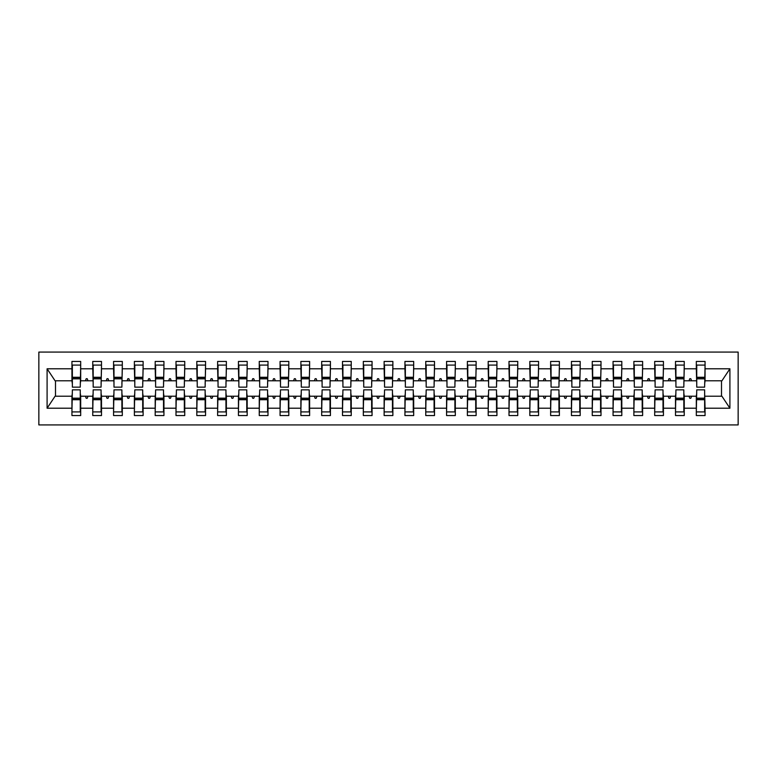 <?xml version="1.0" encoding="UTF-8"?>
<svg xmlns="http://www.w3.org/2000/svg" width="777" height="777" viewBox="0 0 777 777"><rect width="100%" height="100%" fill="white"/><g stroke="black" fill="none" stroke-linecap="round" stroke-linejoin="round"><path stroke-width="1.17" d="M38.85 424.922L738.15 424.922L738.15 352.078L38.85 352.078L38.85 424.922M696.736 393.075L696.318 396.202L684.246 396.202L683.828 393.075M704.642 383.925L705.06 380.798L721.92 380.798L729.904 368.784L729.904 408.216L705.06 408.216L705.06 415.559L696.318 415.559L696.318 396.202M705.06 380.798L705.06 361.441L696.318 361.441L696.318 368.784L684.246 368.784L683.828 383.925M696.736 383.925L696.318 368.784M675.922 393.075L675.504 396.202L663.432 396.202L663.014 393.075M696.318 408.216L684.246 408.216L684.246 415.559L675.504 415.559L675.504 396.202M684.246 368.784L684.246 361.441L675.504 361.441L675.504 368.784L663.432 368.784L663.014 383.925M675.922 383.925L675.504 368.784M655.108 393.075L654.69 396.202L642.618 396.202L642.2 393.075M675.504 408.216L663.432 408.216L663.432 415.559L654.69 415.559L654.69 396.202M663.432 368.784L663.432 361.441L654.69 361.441L654.69 368.784L642.618 368.784L642.2 383.925M655.108 383.925L654.69 368.784M634.294 393.075L633.877 396.202L621.804 396.202L621.396 393.075M654.69 408.216L642.618 408.216L642.618 415.559L633.877 415.559L633.877 396.202M642.618 368.784L642.618 361.441L633.877 361.441L633.877 368.784L621.804 368.784L621.396 383.925M634.294 383.925L633.877 368.784M613.48 393.075L613.063 396.202L601 396.202L600.582 393.075M633.877 408.216L621.804 408.216L621.804 415.559L613.063 415.559L613.063 396.202M621.804 368.784L621.804 361.441L613.063 361.441L613.063 368.784L601 368.784L600.582 383.925M613.48 383.925L613.063 368.784M592.666 393.075L592.259 396.202L580.186 396.202L579.768 393.075M613.063 408.216L601 408.216L601 415.559L592.259 415.559L592.259 396.202M601 368.784L601 361.441L592.259 361.441L592.259 368.784L580.186 368.784L579.768 383.925M592.666 383.925L592.259 368.784M571.862 393.075L571.445 396.202L559.372 396.202L558.954 393.075M592.259 408.216L580.186 408.216L580.186 415.559L571.445 415.559L571.445 396.202M580.186 368.784L580.186 361.441L571.445 361.441L571.445 368.784L559.372 368.784L558.954 383.925M571.862 383.925L571.445 368.784M551.048 393.075L550.631 396.202L538.558 396.202L538.14 393.075M571.445 408.216L559.372 408.216L559.372 415.559L550.631 415.559L550.631 396.202M559.372 368.784L559.372 361.441L550.631 361.441L550.631 368.784L538.558 368.784L538.14 383.925M551.048 383.925L550.631 368.784M530.235 393.075L529.817 396.202L517.744 396.202L517.327 393.075M550.631 408.216L538.558 408.216L538.558 415.559L529.817 415.559L529.817 396.202M538.558 368.784L538.558 361.441L529.817 361.441L529.817 368.784L517.744 368.784L517.327 383.925M530.235 383.925L529.817 368.784M509.421 393.075L509.003 396.202L496.93 396.202L496.513 393.075M529.817 408.216L517.744 408.216L517.744 415.559L509.003 415.559L509.003 396.202M517.744 368.784L517.744 361.441L509.003 361.441L509.003 368.784L496.93 368.784L496.513 383.925M509.421 383.925L509.003 368.784M488.607 393.075L488.189 396.202L476.116 396.202L475.709 393.075M509.003 408.216L496.93 408.216L496.93 415.559L488.189 415.559L488.189 396.202M496.93 368.784L496.93 361.441L488.189 361.441L488.189 368.784L476.116 368.784L475.709 383.925M488.607 383.925L488.189 368.784M467.793 393.075L467.375 396.202L455.312 396.202L454.895 393.075M488.189 408.216L476.116 408.216L476.116 415.559L467.375 415.559L467.375 396.202M476.116 368.784L476.116 361.441L467.375 361.441L467.375 368.784L455.312 368.784L454.895 383.925M467.793 383.925L467.375 368.784M446.979 393.075L446.571 396.202L434.498 396.202L434.081 393.075M467.375 408.216L455.312 408.216L455.312 415.559L446.571 415.559L446.571 396.202M455.312 368.784L455.312 361.441L446.571 361.441L446.571 368.784L434.498 368.784L434.081 383.925M446.979 383.925L446.571 368.784M426.175 393.075L425.757 396.202L413.685 396.202L413.267 393.075M446.571 408.216L434.498 408.216L434.498 415.559L425.757 415.559L425.757 396.202M434.498 368.784L434.498 361.441L425.757 361.441L425.757 368.784L413.685 368.784L413.267 383.925M426.175 383.925L425.757 368.784M405.361 393.075L404.943 396.202L392.871 396.202L392.453 393.075M425.757 408.216L413.685 408.216L413.685 415.559L404.943 415.559L404.943 396.202M413.685 368.784L413.685 361.441L404.943 361.441L404.943 368.784L392.871 368.784L392.453 383.925M405.361 383.925L404.943 368.784M384.547 393.075L384.129 396.202L372.057 396.202L371.639 393.075M404.943 408.216L392.871 408.216L392.871 415.559L384.129 415.559L384.129 396.202M392.871 368.784L392.871 361.441L384.129 361.441L384.129 368.784L372.057 368.784L371.639 383.925M384.547 383.925L384.129 368.784M363.733 393.075L363.315 396.202L351.243 396.202L350.825 393.075M384.129 408.216L372.057 408.216L372.057 415.559L363.315 415.559L363.315 396.202M372.057 368.784L372.057 361.441L363.315 361.441L363.315 368.784L351.243 368.784L350.825 383.925M363.733 383.925L363.315 368.784M342.919 393.075L342.502 396.202L330.429 396.202L330.021 393.075M363.315 408.216L351.243 408.216L351.243 415.559L342.502 415.559L342.502 396.202M351.243 368.784L351.243 361.441L342.502 361.441L342.502 368.784L330.429 368.784L330.021 383.925M342.919 383.925L342.502 368.784M322.105 393.075L321.688 396.202L309.625 396.202L309.207 393.075M342.502 408.216L330.429 408.216L330.429 415.559L321.688 415.559L321.688 396.202M330.429 368.784L330.429 361.441L321.688 361.441L321.688 368.784L309.625 368.784L309.207 383.925M322.105 383.925L321.688 368.784M301.291 393.075L300.884 396.202L288.811 396.202L288.393 393.075M321.688 408.216L309.625 408.216L309.625 415.559L300.884 415.559L300.884 396.202M309.625 368.784L309.625 361.441L300.884 361.441L300.884 368.784L288.811 368.784L288.393 383.925M301.291 383.925L300.884 368.784M280.487 393.075L280.07 396.202L267.997 396.202L267.579 393.075M300.884 408.216L288.811 408.216L288.811 415.559L280.07 415.559L280.07 396.202M288.811 368.784L288.811 361.441L280.07 361.441L280.07 368.784L267.997 368.784L267.579 383.925M280.487 383.925L280.07 368.784M259.673 393.075L259.256 396.202L247.183 396.202L246.765 393.075M280.07 408.216L267.997 408.216L267.997 415.559L259.256 415.559L259.256 396.202M267.997 368.784L267.997 361.441L259.256 361.441L259.256 368.784L247.183 368.784L246.765 383.925M259.673 383.925L259.256 368.784M238.86 393.075L238.442 396.202L226.369 396.202L225.952 393.075M259.256 408.216L247.183 408.216L247.183 415.559L238.442 415.559L238.442 396.202M247.183 368.784L247.183 361.441L238.442 361.441L238.442 368.784L226.369 368.784L225.952 383.925M238.86 383.925L238.442 368.784M218.046 393.075L217.628 396.202L205.555 396.202L205.138 393.075M238.442 408.216L226.369 408.216L226.369 415.559L217.628 415.559L217.628 396.202M226.369 368.784L226.369 361.441L217.628 361.441L217.628 368.784L205.555 368.784L205.138 383.925M218.046 383.925L217.628 368.784M197.232 393.075L196.814 396.202L184.741 396.202L184.334 393.075M217.628 408.216L205.555 408.216L205.555 415.559L196.814 415.559L196.814 396.202M205.555 368.784L205.555 361.441L196.814 361.441L196.814 368.784L184.741 368.784L184.334 383.925M197.232 383.925L196.814 368.784M176.418 393.075L176 396.202L163.937 396.202L163.52 393.075M196.814 408.216L184.741 408.216L184.741 415.559L176 415.559L176 396.202M184.741 368.784L184.741 361.441L176 361.441L176 368.784L163.937 368.784L163.52 383.925M176.418 383.925L176 368.784M155.604 393.075L155.196 396.202L143.123 396.202L142.706 393.075M176 408.216L163.937 408.216L163.937 415.559L155.196 415.559L155.196 396.202M163.937 368.784L163.937 361.441L155.196 361.441L155.196 368.784L143.123 368.784L142.706 383.925M155.604 383.925L155.196 368.784M134.8 393.075L134.382 396.202L122.31 396.202L121.892 393.075M155.196 408.216L143.123 408.216L143.123 415.559L134.382 415.559L134.382 396.202M143.123 368.784L143.123 361.441L134.382 361.441L134.382 368.784L122.31 368.784L121.892 383.925M134.8 383.925L134.382 368.784M113.986 393.075L113.568 396.202L101.496 396.202L101.078 393.075M134.382 408.216L122.31 408.216L122.31 415.559L113.568 415.559L113.568 396.202M122.31 368.784L122.31 361.441L113.568 361.441L113.568 368.784L101.496 368.784L101.078 383.925M113.986 383.925L113.568 368.784M93.172 393.075L92.754 396.202L80.682 396.202L80.682 415.559L71.94 415.559L71.94 396.202L55.08 396.202L47.096 408.216L47.096 368.784L55.08 380.798L71.94 380.798L71.94 368.784L47.096 368.784M113.568 408.216L101.496 408.216L101.496 415.559L92.754 415.559L92.754 396.202M101.496 368.784L101.496 361.441L92.754 361.441L92.754 368.784L80.682 368.784L80.682 361.441L71.94 361.441L71.94 368.784M93.172 383.925L92.754 368.784M72.358 393.075L71.94 396.202M71.94 380.798L72.358 383.925M704.642 393.075L705.06 408.216M684.246 408.216L684.246 396.202M663.432 408.216L663.432 396.202M642.618 408.216L642.618 396.202M621.804 408.216L621.804 396.202M601 408.216L601 396.202M580.186 408.216L580.186 396.202M559.372 408.216L559.372 396.202M538.558 408.216L538.558 396.202M517.744 408.216L517.744 396.202M496.93 408.216L496.93 396.202M476.116 408.216L476.116 396.202M455.312 408.216L455.312 396.202M434.498 408.216L434.498 396.202M413.685 408.216L413.685 396.202M392.871 408.216L392.871 396.202M372.057 408.216L372.057 396.202M351.243 408.216L351.243 396.202M330.429 408.216L330.429 396.202M309.625 408.216L309.625 396.202M288.811 408.216L288.811 396.202M267.997 408.216L267.997 396.202M247.183 408.216L247.183 396.202M226.369 408.216L226.369 396.202M205.555 408.216L205.555 396.202M184.741 408.216L184.741 396.202M163.937 408.216L163.937 396.202M143.123 408.216L143.123 396.202M122.31 408.216L122.31 396.202M101.496 408.216L101.496 396.202M729.904 368.784L705.06 368.784M92.754 408.216L80.682 408.216M71.94 408.216L47.096 408.216M689.005 380.798L691.559 380.798L690.802 378.72L689.762 378.72L689.005 380.798L684.246 380.798M696.318 380.798L691.559 380.798M689.005 396.202L689.762 398.28L690.802 398.28L691.559 396.202M668.191 380.798L670.745 380.798L669.988 378.72L668.948 378.72L668.191 380.798L663.432 380.798M675.504 380.798L670.745 380.798M668.191 396.202L668.948 398.28L669.988 398.28L670.745 396.202M647.377 380.798L649.931 380.798L649.174 378.72L648.135 378.72L647.377 380.798L642.618 380.798M654.69 380.798L649.931 380.798M647.377 396.202L648.135 398.28L649.174 398.28L649.931 396.202M626.563 380.798L629.117 380.798L628.36 378.72L627.321 378.72L626.563 380.798L621.804 380.798M633.877 380.798L629.117 380.798M626.563 396.202L627.321 398.28L628.36 398.28L629.117 396.202M605.749 380.798L608.313 380.798L607.556 378.72L606.507 378.72L605.749 380.798L601 380.798M613.063 380.798L608.313 380.798M605.749 396.202L606.507 398.28L607.556 398.28L608.313 396.202M584.945 380.798L587.499 380.798L586.742 378.72L585.703 378.72L584.945 380.798L580.186 380.798M592.259 380.798L587.499 380.798M584.945 396.202L585.703 398.28L586.742 398.28L587.499 396.202M564.131 380.798L566.686 380.798L565.928 378.72L564.889 378.72L564.131 380.798L559.372 380.798M571.445 380.798L566.686 380.798M564.131 396.202L564.889 398.28L565.928 398.28L566.686 396.202M543.317 380.798L545.872 380.798L545.114 378.72L544.075 378.72L543.317 380.798L538.558 380.798M550.631 380.798L545.872 380.798M543.317 396.202L544.075 398.28L545.114 398.28L545.872 396.202M522.503 380.798L525.058 380.798L524.3 378.72L523.261 378.72L522.503 380.798L517.744 380.798M529.817 380.798L525.058 380.798M522.503 396.202L523.261 398.28L524.3 398.28L525.058 396.202M501.689 380.798L504.244 380.798L503.486 378.72L502.447 378.72L501.689 380.798L496.93 380.798M509.003 380.798L504.244 380.798M501.689 396.202L502.447 398.28L503.486 398.28L504.244 396.202M480.876 380.798L483.43 380.798L482.672 378.72L481.633 378.72L480.876 380.798L476.116 380.798M488.189 380.798L483.43 380.798M480.876 396.202L481.633 398.28L482.672 398.28L483.43 396.202M460.062 380.798L462.626 380.798L461.868 378.72L460.819 378.72L460.062 380.798L455.312 380.798M467.375 380.798L462.626 380.798M460.062 396.202L460.819 398.28L461.868 398.28L462.626 396.202M439.258 380.798L441.812 380.798L441.054 378.72L440.015 378.72L439.258 380.798L434.498 380.798M446.571 380.798L441.812 380.798M439.258 396.202L440.015 398.28L441.054 398.28L441.812 396.202M418.444 380.798L420.998 380.798L420.24 378.72L419.201 378.72L418.444 380.798L413.685 380.798M425.757 380.798L420.998 380.798M418.444 396.202L419.201 398.28L420.24 398.28L420.998 396.202M397.63 380.798L400.184 380.798L399.427 378.72L398.387 378.72L397.63 380.798L392.871 380.798M404.943 380.798L400.184 380.798M397.63 396.202L398.387 398.28L399.427 398.28L400.184 396.202M376.816 380.798L379.37 380.798L378.613 378.72L377.573 378.72L376.816 380.798L372.057 380.798M384.129 380.798L379.37 380.798M376.816 396.202L377.573 398.28L378.613 398.28L379.37 396.202M356.002 380.798L358.556 380.798L357.799 378.72L356.76 378.72L356.002 380.798L351.243 380.798M363.315 380.798L358.556 380.798M356.002 396.202L356.76 398.28L357.799 398.28L358.556 396.202M335.188 380.798L337.742 380.798L336.985 378.72L335.946 378.72L335.188 380.798L330.429 380.798M342.502 380.798L337.742 380.798M335.188 396.202L335.946 398.28L336.985 398.28L337.742 396.202M314.374 380.798L316.938 380.798L316.181 378.72L315.132 378.72L314.374 380.798L309.625 380.798M321.688 380.798L316.938 380.798M314.374 396.202L315.132 398.28L316.181 398.28L316.938 396.202M293.57 380.798L296.124 380.798L295.367 378.72L294.328 378.72L293.57 380.798L288.811 380.798M300.884 380.798L296.124 380.798M293.57 396.202L294.328 398.28L295.367 398.28L296.124 396.202M272.756 380.798L275.311 380.798L274.553 378.72L273.514 378.72L272.756 380.798L267.997 380.798M280.07 380.798L275.311 380.798M272.756 396.202L273.514 398.28L274.553 398.28L275.311 396.202M251.942 380.798L254.497 380.798L253.739 378.72L252.7 378.72L251.942 380.798L247.183 380.798M259.256 380.798L254.497 380.798M251.942 396.202L252.7 398.28L253.739 398.28L254.497 396.202M231.128 380.798L233.683 380.798L232.925 378.72L231.886 378.72L231.128 380.798L226.369 380.798M238.442 380.798L233.683 380.798M231.128 396.202L231.886 398.28L232.925 398.28L233.683 396.202M210.314 380.798L212.869 380.798L212.111 378.72L211.072 378.72L210.314 380.798L205.555 380.798M217.628 380.798L212.869 380.798M210.314 396.202L211.072 398.28L212.111 398.28L212.869 396.202M189.501 380.798L192.055 380.798L191.297 378.72L190.258 378.72L189.501 380.798L184.741 380.798M196.814 380.798L192.055 380.798M189.501 396.202L190.258 398.28L191.297 398.28L192.055 396.202M168.687 380.798L171.251 380.798L170.493 378.72L169.444 378.72L168.687 380.798L163.937 380.798M176 380.798L171.251 380.798M168.687 396.202L169.444 398.28L170.493 398.28L171.251 396.202M147.883 380.798L150.437 380.798L149.679 378.72L148.64 378.72L147.883 380.798L143.123 380.798M155.196 380.798L150.437 380.798M147.883 396.202L148.64 398.28L149.679 398.28L150.437 396.202M127.069 380.798L129.623 380.798L128.865 378.72L127.826 378.72L127.069 380.798L122.31 380.798M134.382 380.798L129.623 380.798M127.069 396.202L127.826 398.28L128.865 398.28L129.623 396.202M106.255 380.798L108.809 380.798L108.052 378.72L107.012 378.72L106.255 380.798L101.496 380.798M113.568 380.798L108.809 380.798M106.255 396.202L107.012 398.28L108.052 398.28L108.809 396.202M85.441 380.798L87.995 380.798L87.238 378.72L86.198 378.72L85.441 380.798L80.682 380.798L80.682 368.784M92.754 380.798L87.995 380.798M85.441 396.202L86.198 398.28L87.238 398.28L87.995 396.202M80.264 393.075L80.682 396.202M80.682 380.798L80.264 383.925M729.904 408.216L721.92 396.202L705.06 396.202M55.497 380.798L55.497 396.202M721.503 396.202L721.503 380.798M72.358 378.826L72.358 365.083L80.682 365.083L80.264 387.15L72.358 387.15L72.358 378.826L80.264 378.826M80.264 398.174L80.264 411.917L71.94 411.917L72.358 389.85L80.264 389.85L80.264 398.174L72.358 398.174M93.172 378.826L93.172 365.083L101.496 365.083L101.078 387.15L93.172 387.15L93.172 378.826L101.078 378.826M101.078 398.174L101.078 411.917L92.754 411.917L93.172 389.85L101.078 389.85L101.078 398.174L93.172 398.174M113.986 378.826L113.986 365.083L122.31 365.083L121.892 387.15L113.986 387.15L113.986 378.826L121.892 378.826M121.892 398.174L121.892 411.917L113.568 411.917L113.986 389.85L121.892 389.85L121.892 398.174L113.986 398.174M134.8 378.826L134.8 365.083L143.123 365.083L142.706 387.15L134.8 387.15L134.8 378.826L142.706 378.826M142.706 398.174L142.706 411.917L134.382 411.917L134.8 389.85L142.706 389.85L142.706 398.174L134.8 398.174M155.604 378.826L155.604 365.083L163.937 365.083L163.52 387.15L155.604 387.15L155.604 378.826L163.52 378.826M163.52 398.174L163.52 411.917L155.196 411.917L155.604 389.85L163.52 389.85L163.52 398.174L155.604 398.174M176.418 378.826L176.418 365.083L184.741 365.083L184.334 387.15L176.418 387.15L176.418 378.826L184.334 378.826M184.334 398.174L184.334 411.917L176 411.917L176.418 389.85L184.334 389.85L184.334 398.174L176.418 398.174M197.232 378.826L197.232 365.083L205.555 365.083L205.138 387.15L197.232 387.15L197.232 378.826L205.138 378.826M205.138 398.174L205.138 411.917L196.814 411.917L197.232 389.85L205.138 389.85L205.138 398.174L197.232 398.174M218.046 378.826L218.046 365.083L226.369 365.083L225.952 387.15L218.046 387.15L218.046 378.826L225.952 378.826M225.952 398.174L225.952 411.917L217.628 411.917L218.046 389.85L225.952 389.85L225.952 398.174L218.046 398.174M238.86 378.826L238.86 365.083L247.183 365.083L246.765 387.15L238.86 387.15L238.86 378.826L246.765 378.826M246.765 398.174L246.765 411.917L238.442 411.917L238.86 389.85L246.765 389.85L246.765 398.174L238.86 398.174M259.673 378.826L259.673 365.083L267.997 365.083L267.579 387.15L259.673 387.15L259.673 378.826L267.579 378.826M267.579 398.174L267.579 411.917L259.256 411.917L259.673 389.85L267.579 389.85L267.579 398.174L259.673 398.174M280.487 378.826L280.487 365.083L288.811 365.083L288.393 387.15L280.487 387.15L280.487 378.826L288.393 378.826M288.393 398.174L288.393 411.917L280.07 411.917L280.487 389.85L288.393 389.85L288.393 398.174L280.487 398.174M301.291 378.826L301.291 365.083L309.625 365.083L309.207 387.15L301.291 387.15L301.291 378.826L309.207 378.826M309.207 398.174L309.207 411.917L300.884 411.917L301.291 389.85L309.207 389.85L309.207 398.174L301.291 398.174M322.105 378.826L322.105 365.083L330.429 365.083L330.021 387.15L322.105 387.15L322.105 378.826L330.021 378.826M330.021 398.174L330.021 411.917L321.688 411.917L322.105 389.85L330.021 389.85L330.021 398.174L322.105 398.174M342.919 378.826L342.919 365.083L351.243 365.083L350.825 387.15L342.919 387.15L342.919 378.826L350.825 378.826M350.825 398.174L350.825 411.917L342.502 411.917L342.919 389.85L350.825 389.85L350.825 398.174L342.919 398.174M363.733 378.826L363.733 365.083L372.057 365.083L371.639 387.15L363.733 387.15L363.733 378.826L371.639 378.826M371.639 398.174L371.639 411.917L363.315 411.917L363.733 389.85L371.639 389.85L371.639 398.174L363.733 398.174M384.547 378.826L384.547 365.083L392.871 365.083L392.453 387.15L384.547 387.15L384.547 378.826L392.453 378.826M392.453 398.174L392.453 411.917L384.129 411.917L384.547 389.85L392.453 389.85L392.453 398.174L384.547 398.174M405.361 378.826L405.361 365.083L413.685 365.083L413.267 387.15L405.361 387.15L405.361 378.826L413.267 378.826M413.267 398.174L413.267 411.917L404.943 411.917L405.361 389.85L413.267 389.85L413.267 398.174L405.361 398.174M426.175 378.826L426.175 365.083L434.498 365.083L434.081 387.15L426.175 387.15L426.175 378.826L434.081 378.826M434.081 398.174L434.081 411.917L425.757 411.917L426.175 389.85L434.081 389.85L434.081 398.174L426.175 398.174M446.979 378.826L446.979 365.083L455.312 365.083L454.895 387.15L446.979 387.15L446.979 378.826L454.895 378.826M454.895 398.174L454.895 411.917L446.571 411.917L446.979 389.85L454.895 389.85L454.895 398.174L446.979 398.174M467.793 378.826L467.793 365.083L476.116 365.083L475.709 387.15L467.793 387.15L467.793 378.826L475.709 378.826M475.709 398.174L475.709 411.917L467.375 411.917L467.793 389.85L475.709 389.85L475.709 398.174L467.793 398.174M488.607 378.826L488.607 365.083L496.93 365.083L496.513 387.15L488.607 387.15L488.607 378.826L496.513 378.826M496.513 398.174L496.513 411.917L488.189 411.917L488.607 389.85L496.513 389.85L496.513 398.174L488.607 398.174M509.421 378.826L509.421 365.083L517.744 365.083L517.327 387.15L509.421 387.15L509.421 378.826L517.327 378.826M517.327 398.174L517.327 411.917L509.003 411.917L509.421 389.85L517.327 389.85L517.327 398.174L509.421 398.174M530.235 378.826L530.235 365.083L538.558 365.083L538.14 387.15L530.235 387.15L530.235 378.826L538.14 378.826M538.14 398.174L538.14 411.917L529.817 411.917L530.235 389.85L538.14 389.85L538.14 398.174L530.235 398.174M551.048 378.826L551.048 365.083L559.372 365.083L558.954 387.15L551.048 387.15L551.048 378.826L558.954 378.826M558.954 398.174L558.954 411.917L550.631 411.917L551.048 389.85L558.954 389.85L558.954 398.174L551.048 398.174M571.862 378.826L571.862 365.083L580.186 365.083L579.768 387.15L571.862 387.15L571.862 378.826L579.768 378.826M579.768 398.174L579.768 411.917L571.445 411.917L571.862 389.85L579.768 389.85L579.768 398.174L571.862 398.174M592.666 378.826L592.666 365.083L601 365.083L600.582 387.15L592.666 387.15L592.666 378.826L600.582 378.826M600.582 398.174L600.582 411.917L592.259 411.917L592.666 389.85L600.582 389.85L600.582 398.174L592.666 398.174M613.48 378.826L613.48 365.083L621.804 365.083L621.396 387.15L613.48 387.15L613.48 378.826L621.396 378.826M621.396 398.174L621.396 411.917L613.063 411.917L613.48 389.85L621.396 389.85L621.396 398.174L613.48 398.174M634.294 378.826L634.294 365.083L642.618 365.083L642.2 387.15L634.294 387.15L634.294 378.826L642.2 378.826M642.2 398.174L642.2 411.917L633.877 411.917L634.294 389.85L642.2 389.85L642.2 398.174L634.294 398.174M655.108 378.826L655.108 365.083L663.432 365.083L663.014 387.15L655.108 387.15L655.108 378.826L663.014 378.826M663.014 398.174L663.014 411.917L654.69 411.917L655.108 389.85L663.014 389.85L663.014 398.174L655.108 398.174M675.922 378.826L675.922 365.083L684.246 365.083L683.828 387.15L675.922 387.15L675.922 378.826L683.828 378.826M683.828 398.174L683.828 411.917L675.504 411.917L675.922 389.85L683.828 389.85L683.828 398.174L675.922 398.174M696.736 378.826L696.736 365.083L705.06 365.083L704.642 387.15L696.736 387.15L696.736 378.826L704.642 378.826M704.642 398.174L704.642 411.917L696.318 411.917L696.736 389.85L704.642 389.85L704.642 398.174L696.736 398.174M80.264 399.427L72.358 399.427M72.358 377.573L80.264 377.573M93.172 377.573L101.078 377.573M113.986 377.573L121.892 377.573M134.8 377.573L142.706 377.573M155.604 377.573L163.52 377.573M101.078 399.427L93.172 399.427M121.892 399.427L113.986 399.427M142.706 399.427L134.8 399.427M163.52 399.427L155.604 399.427M176.418 377.573L184.334 377.573M184.334 399.427L176.418 399.427M197.232 377.573L205.138 377.573M205.138 399.427L197.232 399.427M218.046 377.573L225.952 377.573M225.952 399.427L218.046 399.427M238.86 377.573L246.765 377.573M246.765 399.427L238.86 399.427M259.673 377.573L267.579 377.573M267.579 399.427L259.673 399.427M280.487 377.573L288.393 377.573M288.393 399.427L280.487 399.427M301.291 377.573L309.207 377.573M309.207 399.427L301.291 399.427M322.105 377.573L330.021 377.573M330.021 399.427L322.105 399.427M342.919 377.573L350.825 377.573M350.825 399.427L342.919 399.427M363.733 377.573L371.639 377.573M371.639 399.427L363.733 399.427M384.547 377.573L392.453 377.573M392.453 399.427L384.547 399.427M405.361 377.573L413.267 377.573M413.267 399.427L405.361 399.427M426.175 377.573L434.081 377.573M434.081 399.427L426.175 399.427M446.979 377.573L454.895 377.573M454.895 399.427L446.979 399.427M467.793 377.573L475.709 377.573M475.709 399.427L467.793 399.427M488.607 377.573L496.513 377.573M496.513 399.427L488.607 399.427M509.421 377.573L517.327 377.573M517.327 399.427L509.421 399.427M530.235 377.573L538.14 377.573M538.14 399.427L530.235 399.427M551.048 377.573L558.954 377.573M558.954 399.427L551.048 399.427M571.862 377.573L579.768 377.573M579.768 399.427L571.862 399.427M592.666 377.573L600.582 377.573M600.582 399.427L592.666 399.427M613.48 377.573L621.396 377.573M621.396 399.427L613.48 399.427M634.294 377.573L642.2 377.573M642.2 399.427L634.294 399.427M655.108 377.573L663.014 377.573M663.014 399.427L655.108 399.427M675.922 377.573L683.828 377.573M683.828 399.427L675.922 399.427M696.736 377.573L704.642 377.573M704.642 399.427L696.736 399.427M80.264 399.737L72.358 399.737M72.358 377.263L80.264 377.263M93.172 377.263L101.078 377.263M113.986 377.263L121.892 377.263M134.8 377.263L142.706 377.263M155.604 377.263L163.52 377.263M101.078 399.737L93.172 399.737M121.892 399.737L113.986 399.737M142.706 399.737L134.8 399.737M163.52 399.737L155.604 399.737M176.418 377.263L184.334 377.263M184.334 399.737L176.418 399.737M197.232 377.263L205.138 377.263M205.138 399.737L197.232 399.737M218.046 377.263L225.952 377.263M225.952 399.737L218.046 399.737M238.86 377.263L246.765 377.263M246.765 399.737L238.86 399.737M259.673 377.263L267.579 377.263M267.579 399.737L259.673 399.737M280.487 377.263L288.393 377.263M288.393 399.737L280.487 399.737M301.291 377.263L309.207 377.263M309.207 399.737L301.291 399.737M322.105 377.263L330.021 377.263M330.021 399.737L322.105 399.737M342.919 377.263L350.825 377.263M350.825 399.737L342.919 399.737M363.733 377.263L371.639 377.263M371.639 399.737L363.733 399.737M384.547 377.263L392.453 377.263M392.453 399.737L384.547 399.737M405.361 377.263L413.267 377.263M413.267 399.737L405.361 399.737M426.175 377.263L434.081 377.263M434.081 399.737L426.175 399.737M446.979 377.263L454.895 377.263M454.895 399.737L446.979 399.737M467.793 377.263L475.709 377.263M475.709 399.737L467.793 399.737M488.607 377.263L496.513 377.263M496.513 399.737L488.607 399.737M509.421 377.263L517.327 377.263M517.327 399.737L509.421 399.737M530.235 377.263L538.14 377.263M538.14 399.737L530.235 399.737M551.048 377.263L558.954 377.263M558.954 399.737L551.048 399.737M571.862 377.263L579.768 377.263M579.768 399.737L571.862 399.737M592.666 377.263L600.582 377.263M600.582 399.737L592.666 399.737M613.48 377.263L621.396 377.263M621.396 399.737L613.48 399.737M634.294 377.263L642.2 377.263M642.2 399.737L634.294 399.737M655.108 377.263L663.014 377.263M663.014 399.737L655.108 399.737M675.922 377.263L683.828 377.263M683.828 399.737L675.922 399.737M696.736 377.263L704.642 377.263M704.642 399.737L696.736 399.737"/></g></svg>
